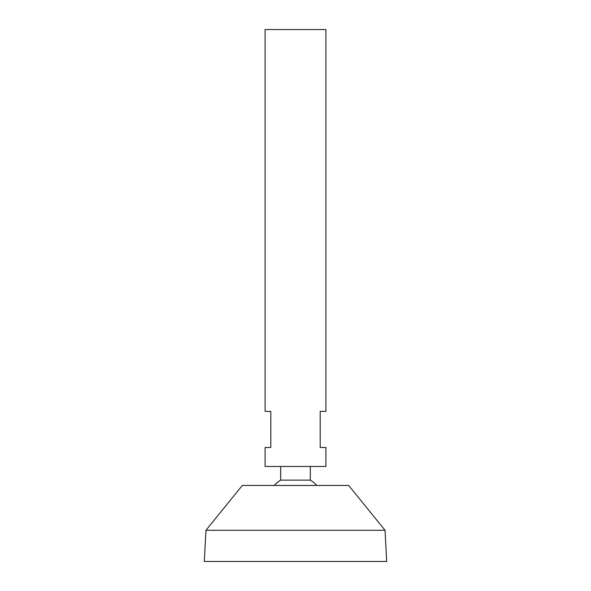 <?xml version="1.0" encoding="UTF-8"?>
<svg xmlns="http://www.w3.org/2000/svg" width="591" height="591" viewBox="0 0 591 591"><rect width="100%" height="100%" fill="white"/><g stroke="black" fill="none" stroke-linecap="round" stroke-linejoin="round"><path stroke-width="0.89" d="M325.892 29.55L265.108 29.55L265.108 411.38L270.804 411.38L270.804 447.468L265.108 447.468L265.108 466.469L325.892 466.469L325.892 447.468L320.196 447.468L320.196 411.38L325.892 411.38L325.892 29.55M310.312 466.469L310.312 480.114L280.688 480.114A28.494 28.494 0 0 0 274.261 485.462M385.051 530.297L348.69 485.462L242.31 485.462L205.949 530.297L204.316 561.45L386.684 561.45L385.051 530.297L205.949 530.297M280.688 466.469L280.688 480.114M316.739 485.462A28.494 28.494 0 0 0 310.312 480.114"/></g></svg>
